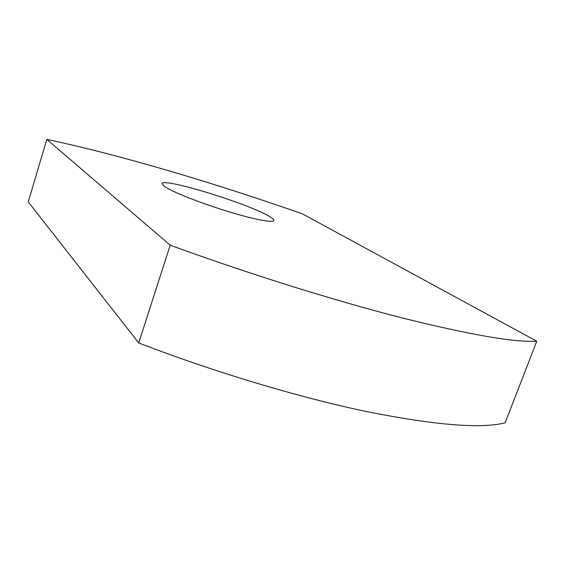 <?xml version="1.0" encoding="UTF-8"?>
<svg xmlns="http://www.w3.org/2000/svg" width="565" height="565" viewBox="0 0 565 565"><rect width="100%" height="100%" fill="white"/><g stroke="black" fill="none" stroke-linecap="round" stroke-linejoin="round"><path stroke-width="0.85" d="M269.519 216.515C272.641 218.358 274.082 219.707 273.856 220.548C273.248 223.189 252.689 219.185 225.781 210.816C198.901 202.482 171.809 191.648 164.429 186.443L162.014 183.639C162.607 177.219 249.504 204.007 269.519 216.515M536.75 341.232C514.581 342.56 469.36 334.706 401.094 317.657C333.555 300.347 247.413 273.411 170.199 245.182L46.817 139.386C120.536 155.029 214.7 183.081 302.6 213.944L536.75 341.232L505.181 422.797C481.415 428.941 435.333 425.226 366.932 411.645C299.365 397.52 214.283 372.081 138.715 342.948L170.199 245.182M138.715 342.948L28.25 201.882L46.817 139.386"/></g></svg>
